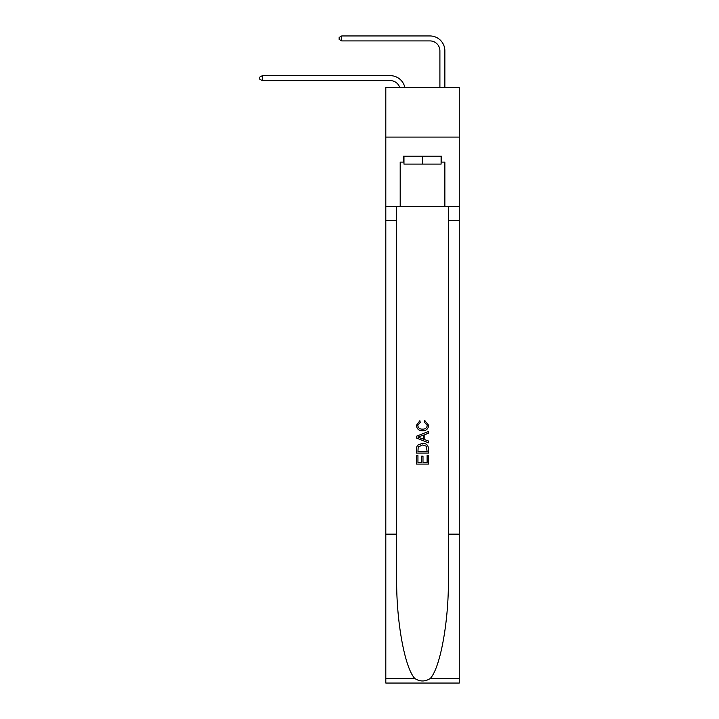 <?xml version="1.0" encoding="UTF-8"?>
<svg xmlns="http://www.w3.org/2000/svg" width="719" height="719" viewBox="0 0 719 719"><rect width="100%" height="100%" fill="white"/><g stroke="black" fill="none" stroke-linecap="round" stroke-linejoin="round"><path stroke-width="1.08" d="M459.261 137.095L459.261 87.466L385.806 87.466L385.806 137.095L459.261 137.095L459.261 206.587L444.863 206.587L444.863 162.117L441.691 162.117L441.691 156.158L403.377 156.158L403.377 162.117L403.97 162.117M390.273 80.618A9.922 9.922 -29.5 0 1 399.71 87.466A9.922 9.922 -32.8 0 0 390.273 80.618L262.318 80.618L259.739 79.126L259.739 77.149L262.318 75.657L390.273 75.657A14.892 14.892 150.5 0 1 404.842 87.466M439.902 87.466L439.902 50.842A9.922 9.922 133 0 0 429.98 40.911L341.732 40.911L339.152 39.428L339.152 37.442L341.732 35.95L429.98 35.95A14.892 14.892 41.4 0 1 444.863 50.842L444.863 87.466M441.098 156.158L441.098 164.103L403.97 164.103L403.97 156.158M422.529 156.158L422.529 164.103M427.113 455.379L427.113 462.407L422.988 462.407L427.113 462.407L427.113 455.379L428.479 455.379L428.479 464.088L416.571 464.088L416.571 455.684L416.571 464.088M421.613 456.143L421.613 462.407L417.946 462.407L421.613 462.407L421.613 456.143L422.988 456.143L422.988 462.407M417.595 445.178L416.741 446.912L417.595 445.178L422.466 443.317C426.277 443.299 428.281 445.133 428.479 448.827L428.479 453.087L416.571 453.087L416.571 449.016L416.571 453.087M424.668 420.408L424.282 422.089L424.668 420.408L428.632 425.271C428.317 428.928 426.25 430.771 422.439 430.798L422.439 430.798C418.782 430.717 416.768 428.884 416.418 425.306L419.878 420.714L420.238 422.395L417.793 425.387C418.143 427.958 419.689 429.198 422.43 429.117C425.217 429.261 426.825 428.03 427.266 425.432L424.282 422.089M430.214 678.52L459.261 678.52L459.261 683.05L385.806 683.05L385.806 534.154L396.672 534.154L396.672 578.418C396.142 620.731 404.734 667.996 414.854 678.52C419.968 681.783 425.091 681.783 430.214 678.52C440.334 667.996 448.917 620.731 448.386 578.418L448.386 206.587M416.571 436.181L416.571 438.078L428.479 442.805L416.571 438.078L416.571 436.181L428.479 431.454L416.571 436.181M448.386 534.154L459.261 534.154L459.261 206.587M385.806 534.154L385.806 137.095M396.672 206.587L396.672 534.154M459.261 678.52L459.261 534.154M385.806 206.587L400.195 206.587L400.195 162.117L403.377 162.117M400.195 206.587L444.863 206.587M441.098 162.117L441.691 162.117M428.479 431.454L428.479 433.233L424.821 434.591L424.821 439.668L428.479 441.026L428.479 442.805M420.148 437.943L423.446 439.165L423.446 435.094L417.946 437.134L420.148 437.943M423.446 435.094L423.446 439.165M416.571 449.016L416.741 446.912M426.268 446.139L427.113 451.406L426.268 446.139L422.439 444.998L418.188 447.029L417.946 451.406L427.113 451.406L417.946 451.406M416.571 455.684L417.946 455.684L417.946 462.407M262.318 75.657L390.273 75.657L262.318 75.657L390.273 75.657L262.318 75.657L390.273 75.657L262.318 75.657L390.273 75.657L262.318 75.657L390.273 75.657L262.318 75.657L390.273 75.657L262.318 75.657L390.273 75.657L262.318 75.657L390.273 75.657L262.318 75.657L390.273 75.657L262.318 75.657L390.273 75.657L262.318 75.657L390.273 75.657L262.318 75.657L390.273 75.657L262.318 75.657L390.273 75.657L262.318 75.657L390.273 75.657L262.318 75.657L390.273 75.657L262.318 75.657L390.273 75.657L262.318 75.657L390.273 75.657L262.318 75.657L390.273 75.657L262.318 75.657L262.318 80.618M439.902 50.842A9.922 9.922 -138.6 0 0 429.98 40.911A9.922 9.922 -138.6 0 1 439.902 50.842A9.922 9.922 -138.6 0 0 429.98 40.911A9.922 9.922 -138.6 0 1 439.902 50.842A9.922 9.922 -138.6 0 0 429.98 40.911A9.922 9.922 -138.6 0 1 439.902 50.842A9.922 9.922 -138.6 0 0 429.98 40.911A9.922 9.922 -138.6 0 1 439.902 50.842A9.922 9.922 -138.6 0 0 429.98 40.911A9.922 9.922 -138.6 0 1 439.902 50.842A9.922 9.922 -138.6 0 0 429.98 40.911A9.922 9.922 -138.6 0 1 439.902 50.842A9.922 9.922 -138.6 0 0 429.98 40.911A9.922 9.922 -138.6 0 1 439.902 50.842A9.922 9.922 -138.6 0 0 429.98 40.911A9.922 9.922 -138.6 0 1 439.902 50.842A9.922 9.922 -138.6 0 0 429.98 40.911A9.922 9.922 -138.6 0 1 439.902 50.842A9.922 9.922 -138.6 0 0 429.98 40.911A9.922 9.922 -138.6 0 1 439.902 50.842A9.922 9.922 -138.6 0 0 429.98 40.911A9.922 9.922 -138.6 0 1 439.902 50.842A9.922 9.922 -138.6 0 0 429.98 40.911A9.922 9.922 -138.6 0 1 439.902 50.842A9.922 9.922 -138.6 0 0 429.98 40.911A9.922 9.922 -138.6 0 1 439.902 50.842A9.922 9.922 -138.6 0 0 429.98 40.911A9.922 9.922 -138.6 0 1 439.902 50.842A9.922 9.922 -138.6 0 0 429.98 40.911A9.922 9.922 -138.6 0 1 439.902 50.842A9.922 9.922 -138.6 0 0 429.98 40.911A9.922 9.922 -138.6 0 1 439.902 50.842A9.922 9.922 -138.6 0 0 429.98 40.911A9.922 9.922 -138.6 0 1 439.902 50.842A9.922 9.922 -138.6 0 0 429.98 40.911A9.922 9.922 -138.6 0 1 439.902 50.842A9.922 9.922 -138.6 0 0 429.98 40.911M341.732 35.95L341.732 40.911M448.386 220.481L459.261 220.481M396.672 220.481L385.806 220.481M385.806 678.52L414.854 678.52"/></g></svg>
